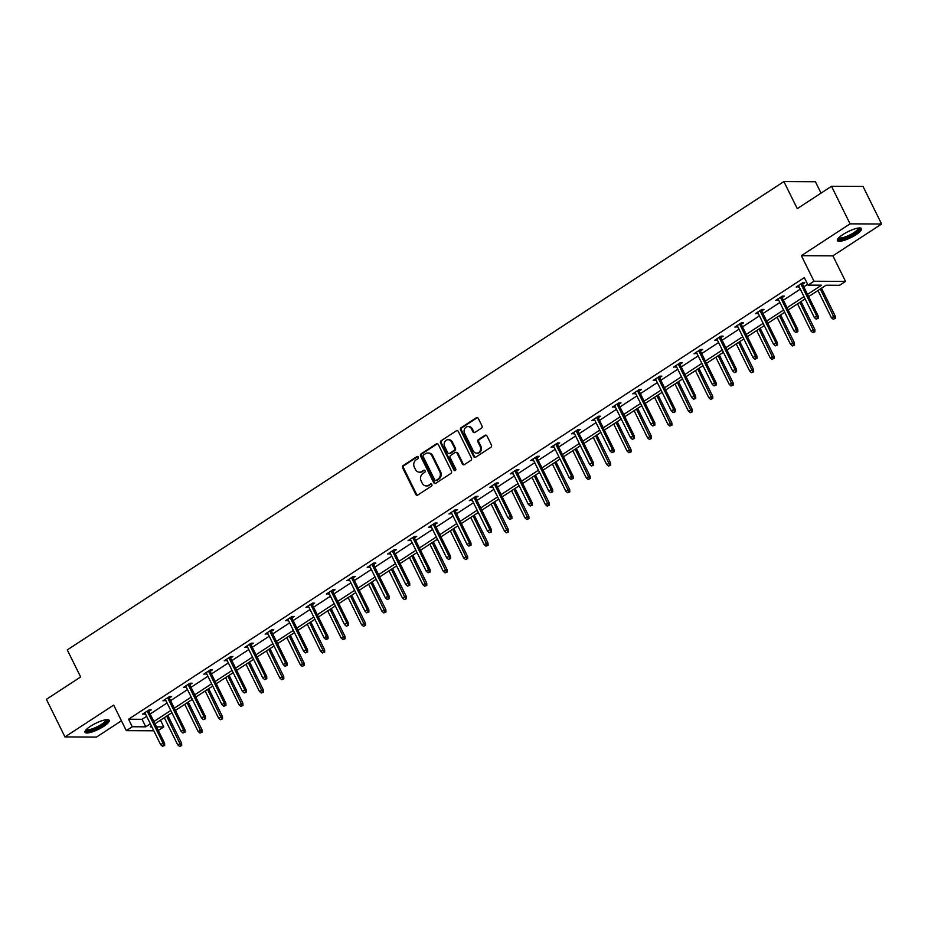 <?xml version="1.0" encoding="UTF-8"?>
<svg xmlns="http://www.w3.org/2000/svg" width="928" height="928" viewBox="0 0 928 928"><rect width="100%" height="100%" fill="white"/><g stroke="black" fill="none" stroke-linecap="round" stroke-linejoin="round"><path stroke-width="1.39" d="M418.284 457.052A1.183 1.032 -89.7 0 0 416.869 456.611L403.216 465.531A1.694 1.473 -89.7 0 0 402.659 467.851L415.79 494.415A1.694 1.473 -89.7 0 0 417.797 495.042L431.462 486.121A1.183 1.032 -89.7 0 0 430.441 484.056L428.666 485.216A5.429 4.733 -89.7 0 1 426.312 485.924A5.429 4.733 -89.7 0 1 422.217 483.175L421.126 480.959A5.429 4.733 -89.7 0 1 422.913 473.558L424.676 472.398A1.183 1.032 -89.7 0 0 423.655 470.334L421.892 471.494A5.429 4.733 -89.7 0 1 419.526 472.201A5.429 4.733 -89.7 0 1 415.442 469.452L414.352 467.236A5.429 4.733 -89.7 0 1 416.127 459.836L417.89 458.676A1.183 1.032 -89.7 0 0 418.284 457.052M417.809 456.564A1.183 1.032 -89.7 0 0 417.728 456.611L404.063 465.543A1.694 1.473 -89.7 0 0 403.518 467.851L416.637 494.415A1.694 1.473 -89.7 0 0 417.484 495.204M431.381 484.01A1.183 1.032 -89.7 0 0 431.288 484.056L428.666 485.216M424.595 470.287A1.183 1.032 -89.7 0 0 424.502 470.334L421.892 471.494M856.115 234.656A13.491 3.318 -26.3 0 1 837.381 240.607A13.491 3.318 -26.3 0 1 842.833 234.587A13.491 3.318 -26.3 0 1 861.567 228.648A13.491 3.318 -26.3 0 1 856.115 234.656M103.739 726.346A13.491 3.318 -26.3 0 1 85.005 732.285A13.491 3.318 -26.3 0 1 90.457 726.276A13.491 3.318 -26.3 0 1 109.191 720.337A13.491 3.318 -26.3 0 1 103.739 726.346M881.6 224.008L850.083 223.845L801.374 255.676L832.892 255.838L881.6 224.008L863.028 186.424L831.511 186.273L797.268 208.649L783.893 181.586L67.268 649.913L80.643 676.964L46.4 699.341L64.972 736.925L96.489 737.087L121.44 720.778M831.511 186.273L850.083 223.845M481.423 428.191A1.694 1.473 -89.7 0 0 481.98 425.871L478.303 418.424A1.694 1.473 -89.7 0 0 476.284 417.786L461.112 427.692A1.694 1.473 -89.7 0 0 460.566 430.012L473.686 456.576A1.694 1.473 -89.7 0 0 475.704 457.202L490.866 447.296A1.694 1.473 -89.7 0 0 491.422 444.976L486.98 435.974A1.694 1.473 -89.7 0 0 484.961 435.348L478.465 439.582A1.694 1.473 -89.7 0 0 477.92 441.902L480.124 446.368A4.547 3.956 -89.7 0 1 476.656 453.154A4.547 3.956 -89.7 0 1 473.245 450.857L464.603 433.376A4.547 3.956 -89.7 0 1 468.06 426.59A4.547 3.956 -89.7 0 1 471.482 428.875L472.92 431.798A1.694 1.473 -89.7 0 0 474.939 432.425L481.423 428.191M153.804 730.788L126.312 730.649L113.68 705.094L64.972 736.925M126.312 730.649L132.275 726.752L145.766 726.821L150.359 723.828M807.522 294.362L821.547 285.198L808.044 285.128L804.332 277.611L128.551 719.235L132.275 726.752M808.044 285.128L814.007 281.23L845.524 281.393L839.562 285.29L826.059 285.221L808.636 296.612M801.374 255.676L814.007 281.23M438.329 444.547A1.694 1.473 -89.7 0 0 436.311 443.909L421.15 453.815A1.694 1.473 -89.7 0 0 420.593 456.135L433.712 482.688A1.694 1.473 -89.7 0 0 435.731 483.326L450.892 473.419A1.694 1.473 -89.7 0 0 451.449 471.099L438.329 444.547M441.136 440.754L456.298 430.847A1.694 1.473 -89.7 0 1 458.316 431.485L471.436 458.038A1.694 1.473 -89.7 0 1 470.879 460.358L464.394 464.603A1.694 1.473 -89.7 0 1 462.376 463.965L457.052 453.189A1.694 1.473 -89.7 0 0 455.045 452.551L450.73 455.37A1.694 1.473 -89.7 0 0 450.173 457.69L455.718 468.895A1.183 1.032 -89.7 0 1 453.92 470.078L440.58 443.074A1.694 1.473 -89.7 0 1 441.136 440.754L456.298 430.847M821.036 193.117L815.41 181.749L783.893 181.586M160.463 720.198L163.78 726.914L158.305 730.498M832.892 255.838L845.524 281.393M151.473 726.067L150.29 726.844L151.856 726.856M156.519 726.879L163.78 726.914M805.121 298.909L788.208 309.964M784.694 312.26L767.781 323.304M764.266 325.6L747.353 336.655M743.838 338.952L726.926 350.007M723.411 352.304L706.498 363.358M702.983 365.655L686.07 376.71M682.556 378.995L665.643 390.05M662.128 392.347L645.215 403.402M641.7 405.698L624.788 416.753M621.284 419.05L604.36 430.105M600.857 432.402L583.944 443.445M580.429 445.742L563.516 456.796M560.002 459.093L543.089 470.148M539.574 472.445L522.661 483.5M519.146 485.796L502.234 496.84M498.719 499.136L481.806 510.191M478.291 512.488L461.378 523.543M457.864 525.84L440.951 536.894M437.436 539.191L420.523 550.246M417.008 552.531L400.096 563.586M396.592 565.883L379.668 576.938M376.165 579.234L359.252 590.289M355.737 592.586L338.824 603.641M335.31 605.938L318.397 616.981M314.882 619.278L297.969 630.332M294.454 632.629L277.542 643.684M274.027 645.981L257.114 657.036M253.599 659.332L236.686 670.376M233.172 672.672L216.259 683.727M212.744 686.024L195.831 697.079M192.316 699.376L175.404 710.43M171.9 712.727L154.988 723.782M153.874 721.532L170.787 710.477M174.302 708.18L191.214 697.125M194.729 694.828L211.642 683.774M215.157 681.488L232.07 670.434M235.573 668.137L252.486 657.082M256 654.785L272.913 643.73M276.428 641.434L293.341 630.379M296.856 628.082L313.768 617.039M317.283 614.742L334.196 603.687M337.711 601.39L354.624 590.336M358.138 588.039L375.051 576.984M378.566 574.687L395.479 563.644M398.994 561.347L415.906 550.292M419.421 547.996L436.334 536.941M439.837 534.644L456.762 523.589M460.265 521.292L477.178 510.238M480.692 507.952L497.605 496.898M501.12 494.601L518.033 483.546M521.548 481.249L538.46 470.194M541.975 467.898L558.888 456.843M562.403 454.546L579.316 443.503M582.83 441.206L599.743 430.151M603.258 427.854L620.171 416.8M623.686 414.503L640.598 403.448M644.113 401.151L661.026 390.108M664.529 387.811L681.454 376.756M684.957 374.46L701.87 363.405M705.384 361.108L722.297 350.053M725.812 347.756L742.725 336.702M746.24 334.416L763.152 323.362M766.667 321.065L783.58 310.01M787.095 307.713L804.008 296.658M128.551 719.235L142.054 719.304L146.647 716.312M150.162 714.015L167.075 702.96M170.578 700.663L187.502 689.608M191.006 687.312L207.918 676.268M211.433 673.972L228.346 662.917M231.861 660.62L248.774 649.565M252.288 647.268L269.201 636.214M272.716 633.917L289.629 622.862M293.144 620.577L310.056 609.522M313.571 607.225L330.484 596.17M333.999 593.874L350.912 582.819M354.426 580.522L371.339 569.467M374.854 567.17L391.767 556.127M395.27 553.83L412.194 542.776M415.698 540.479L432.61 529.424M436.125 527.127L453.038 516.072M456.553 513.776L473.466 502.732M476.98 500.436L493.893 489.381M497.408 487.084L514.321 476.029M517.836 473.732L534.748 462.678M538.263 460.381L555.176 449.326M558.691 447.041L575.604 435.986M579.118 433.689L596.031 422.634M599.546 420.338L616.459 409.283M619.962 406.986L636.875 395.931M640.39 393.634L657.302 382.591M660.817 380.294L677.73 369.24M681.245 366.943L698.158 355.888M701.672 353.591L718.585 342.536M722.1 340.24L739.013 329.196M742.528 326.9L759.44 315.845M762.955 313.548L779.868 302.493M783.383 300.196L800.296 289.142M803.81 286.845L807.65 284.328M142.054 719.304L145.766 726.821M799.02 286.555L796.166 287.019L802.72 282.738L804.843 282.75L802.523 284.258M778.592 299.906L775.75 300.359L782.292 296.09L784.415 296.09L782.095 297.61M758.164 313.258L755.322 313.71L761.865 309.43L763.999 309.442L761.679 310.961M737.737 326.61L734.895 327.062L741.437 322.782L743.572 322.793L741.252 324.313M717.309 339.95L714.467 340.414L721.01 336.133L723.144 336.145L720.824 337.653M696.882 353.301L694.04 353.754L700.582 349.485L702.716 349.496L700.396 351.004M676.454 366.653L673.612 367.105L680.154 362.825L682.289 362.836L679.969 364.356M656.026 380.004L653.184 380.457L659.727 376.176L661.861 376.188L659.541 377.708M635.599 393.344L632.757 393.808L639.311 389.528L641.434 389.54L639.114 391.059M615.171 406.696L612.329 407.148L618.883 402.88L621.006 402.891L618.686 404.399M594.744 420.048L591.902 420.5L598.456 416.22L600.578 416.231L598.258 417.751M574.328 433.399L571.474 433.852L578.028 429.571L580.151 429.583L577.831 431.102M553.9 446.739L551.058 447.203L557.6 442.923L559.723 442.934L557.415 444.454M533.472 460.091L530.63 460.555L537.173 456.274L539.307 456.286L536.987 457.794M513.045 473.442L510.203 473.895L516.745 469.626L518.88 469.626L516.56 471.146M492.617 486.794L489.775 487.246L496.318 482.966L498.452 482.978L496.132 484.497M472.19 500.146L469.348 500.598L475.89 496.318L478.024 496.329L475.704 497.849M451.762 513.486L448.92 513.95L455.462 509.669L457.597 509.681L455.277 511.189M431.334 526.837L428.492 527.29L435.035 523.021L437.169 523.032L434.849 524.54M410.907 540.189L408.065 540.641L414.619 536.361L416.742 536.372L414.422 537.892M390.479 553.54L387.637 553.993L394.191 549.712L396.314 549.724L393.994 551.244M370.063 566.88L367.21 567.344L373.764 563.064L375.886 563.076L373.566 564.595M349.636 580.232L346.782 580.696L353.336 576.416L355.459 576.427L353.139 577.935M329.208 593.584L326.366 594.036L332.908 589.756L335.043 589.767L332.723 591.287M308.78 606.935L305.938 607.388L312.481 603.107L314.615 603.119L312.295 604.638M288.353 620.275L285.511 620.739L292.053 616.459L294.188 616.47L291.868 617.99M267.925 633.627L265.083 634.091L271.626 629.81L273.76 629.822L271.44 631.33M247.498 646.978L244.656 647.431L251.198 643.162L253.332 643.162L251.012 644.682M227.07 660.33L224.228 660.782L230.77 656.502L232.905 656.514L230.585 658.033M206.642 673.682L203.8 674.134L210.354 669.854L212.477 669.865L210.157 671.385M186.215 687.022L183.373 687.486L189.927 683.205L192.05 683.217L189.73 684.725M165.787 700.373L162.945 700.826L169.499 696.557L171.622 696.568L169.302 698.076M145.371 713.725L142.518 714.177L149.072 709.897L151.194 709.908L148.874 711.428M144.652 714.189L144.13 713.133M165.08 700.837L164.558 699.782M185.507 687.497L184.985 686.43M205.935 674.146L205.413 673.078M226.362 660.794L225.829 659.738M246.778 647.442L246.256 646.387M267.206 634.091L266.684 633.035M287.634 620.751L287.112 619.684M308.061 607.399L307.539 606.344M328.489 594.048L327.967 592.992M348.916 580.696L348.394 579.64M369.344 567.356L368.822 566.289M389.772 554.004L389.25 552.949M410.199 540.653L409.677 539.597M430.627 527.301L430.093 526.246M451.054 513.961L450.521 512.894M471.47 500.61L470.948 499.542M491.898 487.258L491.376 486.202M512.326 473.906L511.804 472.851M532.753 460.555L532.231 459.499M553.181 447.215L552.659 446.148M573.608 433.863L573.086 432.808M594.036 420.512L593.514 419.456M614.464 407.16L613.942 406.104M634.891 393.82L634.369 392.753M655.319 380.468L654.785 379.413M675.746 367.117L675.213 366.061M696.162 353.765L695.64 352.71M716.59 340.425L716.068 339.358M737.018 327.074L736.496 326.006M757.445 313.722L756.923 312.666M777.873 300.37L777.351 299.315M798.3 287.019L797.778 285.963M419.526 472.201L420.372 472.201A5.429 4.733 -89.7 0 0 422.739 471.494M426.312 485.924L427.158 485.924A5.429 4.733 -89.7 0 0 429.525 485.216M437.471 443.758A1.694 1.473 -89.7 0 0 437.158 443.909L421.996 453.827A1.694 1.473 -89.7 0 0 421.44 456.135L434.571 482.699A1.694 1.473 -89.7 0 0 435.418 483.476M423.586 454.964A1.183 1.032 -89.7 0 0 423.191 456.576L434.71 479.892A1.183 1.032 -89.7 0 0 436.125 480.344L437.981 479.126A5.429 4.733 -89.7 0 0 439.768 471.714L431.891 455.776A5.429 4.733 -89.7 0 0 427.808 453.026A5.429 4.733 -89.7 0 0 425.442 453.746L423.586 454.964M435.603 480.495L436.462 480.495A1.183 1.032 -89.7 0 0 436.972 480.344L436.125 480.344M427.808 453.026L428.655 453.038A5.429 4.733 -89.7 0 1 432.738 455.776L440.614 471.714A5.429 4.733 -89.7 0 1 438.84 479.126L436.972 480.344M455.776 452.33L456.634 452.342A1.694 1.473 -89.7 0 1 457.91 453.2L463.234 463.965A1.694 1.473 -89.7 0 0 464.081 464.754M441.983 440.765A1.694 1.473 -89.7 0 0 441.426 443.074L454.778 470.078A1.183 1.032 -89.7 0 0 455.242 470.577M451.53 442.018A4.547 3.956 -89.7 0 0 448.12 439.721A4.547 3.956 -89.7 0 0 444.651 446.507L447.702 452.667A1.694 1.473 -89.7 0 0 449.709 453.305L454.024 450.486A1.694 1.473 -89.7 0 0 454.569 448.178L451.53 442.018L452.377 442.018A4.547 3.956 -89.7 0 0 448.966 439.721L448.12 439.721M448.978 453.525L449.825 453.525A1.694 1.473 -89.7 0 0 450.567 453.305L449.709 453.305M452.377 442.018L455.428 448.178A1.694 1.473 -89.7 0 1 454.871 450.498L450.567 453.305M468.06 426.59L468.918 426.59A4.547 3.956 -89.7 0 1 472.329 428.887L473.767 431.798A1.694 1.473 -89.7 0 0 474.626 432.587M476.656 453.154L477.514 453.154A4.547 3.956 -89.7 0 0 480.971 446.368L480.124 446.368M486.121 435.197A1.694 1.473 -89.7 0 0 485.808 435.348L479.324 439.594A1.694 1.473 -89.7 0 0 478.767 441.902L480.971 446.368M477.444 417.635A1.694 1.473 -89.7 0 0 477.131 417.786L461.97 427.704A1.694 1.473 -89.7 0 0 461.413 430.012L474.544 456.576A1.694 1.473 -89.7 0 0 475.391 457.365M179.545 746.414L181.702 745.555L179.545 746.414L177.712 744.801L181.61 743.258L167.829 715.384M180.856 745.555L166.669 716.138M177.712 744.801L164.314 717.68M181.61 743.258L181.702 745.555M163.815 745.474L162.516 746.321L164.674 745.474L163.815 745.474L163.038 743.166L160.683 744.708L144.838 712.669M147.204 711.126L163.038 743.166L164.569 743.177L148.352 710.372M164.674 745.474L164.569 743.177M160.683 744.708L162.516 746.321M199.972 733.062L202.13 732.204L199.972 733.062L198.14 731.45L202.037 729.918L188.256 702.032M201.283 732.204L187.096 702.786M198.14 731.45L184.742 704.329M202.037 729.918L202.13 732.204M220.4 719.71L222.558 718.864L220.4 719.71L218.567 718.098L222.453 716.567L208.684 688.68M221.711 718.852L207.524 689.446M218.567 718.098L205.169 690.977M222.453 716.567L222.558 718.864M184.243 732.122L182.932 732.981L185.101 732.122L184.243 732.122L183.466 729.826L181.111 731.357L165.265 699.318M167.62 697.775L183.466 729.826L184.997 729.826L168.78 697.021M185.101 732.122L184.997 729.826M181.111 731.357L182.932 732.981M204.67 718.771L203.36 719.629L205.529 718.771L204.67 718.771L203.893 716.474L201.538 718.017L185.693 685.966M188.048 684.423L203.893 716.474L205.424 716.486L189.208 683.669M205.529 718.771L205.424 716.486M201.538 718.017L203.36 719.629M106.732 719.652A11.681 2.865 -26.3 0 1 103.078 724.582A11.681 2.865 -26.3 0 1 91.721 730.127A11.681 2.865 -26.3 0 1 85.956 729.918M86.548 729.304A10.811 2.656 153.7 0 0 91.71 729.002A10.811 2.656 153.7 0 0 105.885 719.745M84.97 731.496A13.41 3.294 153.7 0 0 91.014 730.87A13.41 3.294 153.7 0 0 108.576 719.826M859.108 227.975A11.681 2.865 -26.3 0 1 855.454 232.893A11.681 2.865 -26.3 0 1 844.097 238.438A11.681 2.865 -26.3 0 1 838.332 238.241M838.924 237.614A10.811 2.656 153.7 0 0 844.086 237.313A10.811 2.656 153.7 0 0 858.261 228.056M837.346 239.807A13.41 3.294 153.7 0 0 843.39 239.18A13.41 3.294 153.7 0 0 860.964 228.137M240.828 706.359L242.985 705.512L240.828 706.359L238.995 704.746L242.881 703.215L229.112 675.34M242.138 705.512L227.952 676.094M238.995 704.746L225.597 677.637M242.881 703.215L242.985 705.512M225.098 705.419L223.787 706.278L225.956 705.431L225.098 705.419L224.321 703.122L221.954 704.665L206.12 672.614M208.475 671.072L224.321 703.122L225.852 703.134L209.635 670.318M225.956 705.431L225.852 703.134M221.954 704.665L223.787 706.278M261.255 693.019L263.413 692.16L261.255 693.019L259.422 691.395L263.308 689.864L249.528 661.989M262.566 692.16L248.379 662.743M259.422 691.395L246.024 664.286M263.308 689.864L263.413 692.16M245.526 692.068L244.215 692.926L246.372 692.079L245.526 692.068L244.748 689.771L242.382 691.314L226.548 659.263M228.903 657.732L244.748 689.771L246.28 689.782L230.063 656.978M246.372 692.079L246.28 689.782M242.382 691.314L244.215 692.926M281.683 679.667L283.84 678.809L281.683 679.667L279.85 678.055L283.736 676.524L269.955 648.637M282.982 678.809L268.807 649.391M279.85 678.055L266.44 650.934M283.736 676.524L283.84 678.809M265.953 678.728L264.642 679.574L266.8 678.728L265.953 678.728L265.164 676.431L262.81 677.962L246.976 645.923M249.33 644.38L265.164 676.431L266.707 676.431L250.49 643.626M266.8 678.728L266.707 676.431M262.81 677.962L264.642 679.574M302.11 666.316L304.268 665.469L302.11 666.316L300.278 664.703L304.164 663.172L290.383 635.286M303.41 665.457L289.234 636.04M300.278 664.703L286.868 637.582M304.164 663.172L304.268 665.469M286.381 665.376L285.07 666.234L287.228 665.376L286.381 665.376L285.592 663.079L283.237 664.622L267.403 632.571M269.758 631.028L285.592 663.079L287.135 663.079L270.918 630.274M287.228 665.376L287.135 663.079M283.237 664.622L285.07 666.234M322.526 652.964L324.696 652.117L322.526 652.964L320.705 651.352L324.591 649.82L310.81 621.946M323.837 652.106L309.65 622.7M320.705 651.352L307.296 624.231M324.591 649.82L324.696 652.117M306.808 652.024L305.498 652.883L307.655 652.024L306.808 652.024L306.02 649.728L303.665 651.27L287.831 619.22M290.186 617.677L306.02 649.728L307.551 649.739L291.346 616.923M307.655 652.024L307.551 649.739M303.665 651.27L305.498 652.883M342.954 639.612L345.123 638.766L342.954 639.612L341.133 638L345.019 636.469L331.238 608.594M344.265 638.766L330.078 609.348M341.133 638L327.723 610.891M345.019 636.469L345.123 638.766M327.236 638.673L325.925 639.531L328.083 638.684L327.236 638.673L326.447 636.376L324.092 637.919L308.258 605.868M310.613 604.337L326.447 636.376L327.978 636.388L311.762 603.571M328.083 638.684L327.978 636.388M324.092 637.919L325.925 639.531M363.382 626.272L365.551 625.414L363.382 626.272L361.549 624.66L365.446 623.117L351.666 595.242M364.692 625.414L350.506 595.996M361.549 624.66L348.151 597.539M365.446 623.117L365.551 625.414M383.809 612.921L385.967 612.074L383.809 612.921L381.976 611.308L385.874 609.777L372.093 581.891M385.12 612.062L370.933 582.645M381.976 611.308L368.578 584.188M385.874 609.777L385.967 612.074M404.237 599.569L406.394 598.722L404.237 599.569L402.404 597.957L406.302 596.426L392.521 568.539M405.548 598.711L391.361 569.305M402.404 597.957L389.006 570.836M406.302 596.426L406.394 598.722M424.664 586.218L426.822 585.371L424.664 586.218L422.832 584.605L426.729 583.074L412.948 555.199M425.975 585.371L411.788 555.953M422.832 584.605L409.434 557.496M426.729 583.074L426.822 585.371M445.092 572.878L447.25 572.019L445.092 572.878L443.259 571.265L447.145 569.722L433.376 541.848M446.403 572.019L432.216 542.602M443.259 571.265L429.861 544.144M447.145 569.722L447.25 572.019M465.52 559.526L467.677 558.668L465.52 559.526L463.687 557.914L467.573 556.382L453.792 528.496M466.83 558.668L452.644 529.25M463.687 557.914L450.289 530.793M467.573 556.382L467.677 558.668M485.947 546.174L488.105 545.328L485.947 546.174L484.114 544.562L488 543.031L474.22 515.144M487.258 545.316L473.071 515.91M484.114 544.562L470.716 517.441M488 543.031L488.105 545.328M506.375 532.823L508.532 531.976L506.375 532.823L504.542 531.21L508.428 529.679L494.647 501.804M507.674 531.976L493.499 502.558M504.542 531.21L491.132 504.101M508.428 529.679L508.532 531.976M526.791 519.483L528.96 518.624L526.791 519.483L524.97 517.859L528.856 516.328L515.075 488.453M528.102 518.624L513.926 489.207M524.97 517.859L511.56 490.75M528.856 516.328L528.96 518.624M547.218 506.131L549.388 505.273L547.218 506.131L545.397 504.519L549.283 502.988L535.502 475.101M548.529 505.273L534.342 475.855M545.397 504.519L531.988 477.398M549.283 502.988L549.388 505.273M347.664 625.333L346.353 626.18L348.51 625.333L347.664 625.333L346.875 623.024L344.52 624.567L328.686 592.528M331.041 590.985L346.875 623.024L348.406 623.036L332.189 590.231M348.51 625.333L348.406 623.036M344.52 624.567L346.353 626.18M368.08 611.981L366.78 612.84L368.938 611.981L368.08 611.981L367.302 609.684L364.948 611.216L349.102 579.176M351.468 577.634L367.302 609.684L368.834 609.684L352.617 576.88M368.938 611.981L368.834 609.684M364.948 611.216L366.78 612.84M388.507 598.63L387.208 599.488L389.366 598.63L388.507 598.63L387.73 596.333L385.375 597.876L369.53 565.825M371.896 564.282L387.73 596.333L389.261 596.344L373.044 563.528M389.366 598.63L389.261 596.344M385.375 597.876L387.208 599.488M408.935 585.278L407.624 586.136L409.793 585.29L408.935 585.278L408.158 582.981L405.803 584.524L389.957 552.473M392.312 550.93L408.158 582.981L409.689 582.993L393.472 550.176M409.793 585.29L409.689 582.993M405.803 584.524L407.624 586.136M429.362 571.938L428.052 572.785L430.221 571.938L429.362 571.938L428.585 569.63L426.23 571.172L410.385 539.133M412.74 537.59L428.585 569.63L430.116 569.641L413.9 536.836M430.221 571.938L430.116 569.641M426.23 571.172L428.052 572.785M449.79 558.586L448.479 559.445L450.648 558.586L449.79 558.586L449.013 556.29L446.646 557.821L430.812 525.782M433.167 524.239L449.013 556.29L450.544 556.29L434.327 523.485M450.648 558.586L450.544 556.29M446.646 557.821L448.479 559.445M470.218 545.235L468.907 546.093L471.064 545.235L470.218 545.235L469.44 542.938L467.074 544.481L451.24 512.43M453.595 510.887L469.44 542.938L470.972 542.95L454.755 510.133M471.064 545.235L470.972 542.95M467.074 544.481L468.907 546.093M490.645 531.883L489.334 532.742L491.492 531.895L490.645 531.883L489.856 529.586L487.502 531.129L471.668 499.078M474.022 497.536L489.856 529.586L491.399 529.598L475.182 496.782M491.492 531.895L491.399 529.598M487.502 531.129L489.334 532.742M511.073 518.532L509.762 519.39L511.92 518.543L511.073 518.532L510.284 516.235L507.929 517.778L492.095 485.727M494.45 484.196L510.284 516.235L511.827 516.246L495.61 483.442M511.92 518.543L511.827 516.246M507.929 517.778L509.762 519.39M531.5 505.192L530.19 506.038L532.347 505.192L531.5 505.192L530.712 502.895L528.357 504.426L512.523 472.387M514.878 470.844L530.712 502.895L532.243 502.895L516.038 470.09M532.347 505.192L532.243 502.895M528.357 504.426L530.19 506.038M567.646 492.78L569.815 491.933L567.646 492.78L565.825 491.167L569.711 489.636L555.93 461.75M568.957 491.921L554.77 462.504M565.825 491.167L552.415 464.046M569.711 489.636L569.815 491.933M551.928 491.84L550.617 492.698L552.775 491.84L551.928 491.84L551.139 489.543L548.784 491.086L532.95 459.035M535.305 457.492L551.139 489.543L552.67 489.543L536.454 456.738M552.775 491.84L552.67 489.543M548.784 491.086L550.617 492.698M588.074 479.428L590.243 478.581L588.074 479.428L586.241 477.816L590.138 476.284L576.358 448.41M589.384 478.57L575.198 449.164M586.241 477.816L572.843 450.695M590.138 476.284L590.243 478.581M572.356 478.488L571.045 479.347L573.202 478.488L572.356 478.488L571.567 476.192L569.212 477.734L553.378 445.684M555.733 444.141L571.567 476.192L573.098 476.203L556.881 443.387M573.202 478.488L573.098 476.203M569.212 477.734L571.045 479.347M608.501 466.076L610.659 465.23L608.501 466.076L606.668 464.464L610.566 462.933L596.785 435.058M609.812 465.23L595.625 435.812M606.668 464.464L593.27 437.355M610.566 462.933L610.659 465.23M592.772 465.137L591.472 465.995L593.63 465.148L592.772 465.137L591.994 462.84L589.64 464.383L573.794 432.332M576.16 430.801L591.994 462.84L593.526 462.852L577.309 430.035M593.63 465.148L593.526 462.852M589.64 464.383L591.472 465.995M628.929 452.736L631.086 451.878L628.929 452.736L627.096 451.124L630.994 449.581L617.213 421.706M630.24 451.878L616.053 422.46M627.096 451.124L613.698 424.003M630.994 449.581L631.086 451.878M613.199 451.797L611.9 452.644L614.058 451.797L613.199 451.797L612.422 449.488L610.067 451.031L594.222 418.992M596.588 417.449L612.422 449.488L613.953 449.5L597.736 416.695M614.058 451.797L613.953 449.5M610.067 451.031L611.9 452.644M649.356 439.385L651.514 438.538L649.356 439.385L647.524 437.772L651.421 436.241L637.64 408.355M650.667 438.526L636.48 409.109M647.524 437.772L634.126 410.652M651.421 436.241L651.514 438.538M633.627 438.445L632.316 439.304L634.485 438.445L633.627 438.445L632.85 436.148L630.495 437.68L614.649 405.64M617.004 404.098L632.85 436.148L634.381 436.148L618.164 403.344M634.485 438.445L634.381 436.148M630.495 437.68L632.316 439.304M669.784 426.033L671.942 425.186L669.784 426.033L667.951 424.421L671.837 422.89L658.068 395.003M671.095 425.175L656.908 395.769M667.951 424.421L654.553 397.3M671.837 422.89L671.942 425.186M654.054 425.094L652.744 425.952L654.913 425.094L654.054 425.094L653.277 422.797L650.922 424.34L635.077 392.289M637.432 390.746L653.277 422.797L654.808 422.808L638.592 389.992M654.913 425.094L654.808 422.808M650.922 424.34L652.744 425.952M690.212 412.682L692.369 411.835L690.212 412.682L688.379 411.069L692.265 409.538L678.484 381.663M691.522 411.835L677.336 382.417M688.379 411.069L674.981 383.96M692.265 409.538L692.369 411.835M674.482 411.742L673.171 412.6L675.34 411.754L674.482 411.742L673.705 409.445L671.338 410.988L655.504 378.937M657.859 377.394L673.705 409.445L675.236 409.457L659.019 376.64M675.34 411.754L675.236 409.457M671.338 410.988L673.171 412.6M710.639 399.342L712.797 398.483L710.639 399.342L708.806 397.729L712.692 396.186L698.912 368.312M711.95 398.483L697.763 369.066M708.806 397.729L695.408 370.608M712.692 396.186L712.797 398.483M694.91 398.402L693.599 399.249L695.756 398.402L694.91 398.402L694.132 396.094L691.766 397.636L675.932 365.597M678.287 364.054L694.132 396.094L695.664 396.105L679.447 363.3M695.756 398.402L695.664 396.105M691.766 397.636L693.599 399.249M731.067 385.99L733.224 385.132L731.067 385.99L729.234 384.378L733.12 382.846L719.339 354.96M732.366 385.132L718.191 355.714M729.234 384.378L715.824 357.257M733.12 382.846L733.224 385.132M715.337 385.05L714.026 385.909L716.184 385.05L715.337 385.05L714.548 382.754L712.194 384.285L696.36 352.246M698.714 350.703L714.548 382.754L716.091 382.754L699.874 349.949M716.184 385.05L716.091 382.754M712.194 384.285L714.026 385.909M751.483 372.638L753.652 371.792L751.483 372.638L749.662 371.026L753.548 369.495L739.767 341.608M752.794 371.78L738.618 342.374M749.662 371.026L736.252 343.905M753.548 369.495L753.652 371.792M735.765 371.699L734.454 372.557L736.612 371.699L735.765 371.699L734.976 369.402L732.621 370.945L716.787 338.894M719.142 337.351L734.976 369.402L736.519 369.414L720.302 336.597M736.612 371.699L736.519 369.414M732.621 370.945L734.454 372.557M771.91 359.287L774.08 358.44L771.91 359.287L770.089 357.674L773.975 356.143L760.194 328.268M773.221 358.44L759.034 329.022M770.089 357.674L756.68 330.565M773.975 356.143L774.08 358.44M756.192 358.347L754.882 359.206L757.039 358.359L756.192 358.347L755.404 356.05L753.049 357.593L737.215 325.542M739.57 324L755.404 356.05L756.935 356.062L740.73 323.246M757.039 358.359L756.935 356.062M753.049 357.593L754.882 359.206M792.338 345.947L794.507 345.088L792.338 345.947L790.517 344.323L794.403 342.792L780.622 314.917M793.649 345.088L779.462 315.671M790.517 344.323L777.107 317.214M794.403 342.792L794.507 345.088M776.62 344.996L775.309 345.854L777.467 345.007L776.62 344.996L775.831 342.699L773.476 344.242L757.642 312.191M759.997 310.66L775.831 342.699L777.362 342.71L761.146 309.906M777.467 345.007L777.362 342.71M773.476 344.242L775.309 345.854M812.766 332.595L814.935 331.737L812.766 332.595L810.933 330.983L814.83 329.452L801.05 301.565M814.076 331.737L799.89 302.319M810.933 330.983L797.535 303.862M814.83 329.452L814.935 331.737M797.048 331.656L795.737 332.502L797.894 331.656L797.048 331.656L796.259 329.359L793.904 330.89L778.058 298.851M780.425 297.308L796.259 329.359L797.79 329.359L781.573 296.554M797.894 331.656L797.79 329.359M793.904 330.89L795.737 332.502M833.193 319.244L835.351 318.397L833.193 319.244L831.36 317.631L835.258 316.1L821.477 288.214M834.504 318.385L820.317 288.968M831.36 317.631L817.962 290.51M835.258 316.1L835.351 318.397M817.464 318.304L816.164 319.162L818.322 318.304L817.464 318.304L816.686 316.007L814.332 317.55L798.486 285.499M800.852 283.956L816.686 316.007L818.218 316.007L802.001 283.202M818.322 318.304L818.218 316.007M814.332 317.55L816.164 319.162M417.728 456.611L416.869 456.611M431.288 484.056L430.441 484.056M424.502 470.334L423.655 470.334M416.637 494.415L415.79 494.415M403.518 467.851L402.659 467.851M404.063 465.543L403.216 465.531M434.571 482.699L433.712 482.688M421.44 456.135L420.593 456.135M421.996 453.827L421.15 453.815M437.158 443.909L436.311 443.909M438.84 479.126L437.981 479.126M440.614 471.714L439.768 471.714M432.738 455.776L431.891 455.776M463.234 463.965L462.376 463.965M457.91 453.2L457.052 453.189M454.778 470.078L453.92 470.078M441.426 443.074L440.58 443.074M454.871 450.498L454.024 450.486M455.428 448.178L454.569 448.178M473.767 431.798L472.92 431.798M472.329 428.887L471.482 428.875M478.767 441.902L477.92 441.902M479.324 439.594L478.465 439.582M485.808 435.348L484.961 435.348M474.544 456.576L473.686 456.576M461.413 430.012L460.566 430.012M461.97 427.704L461.112 427.692M477.131 417.786L476.284 417.786"/></g></svg>
